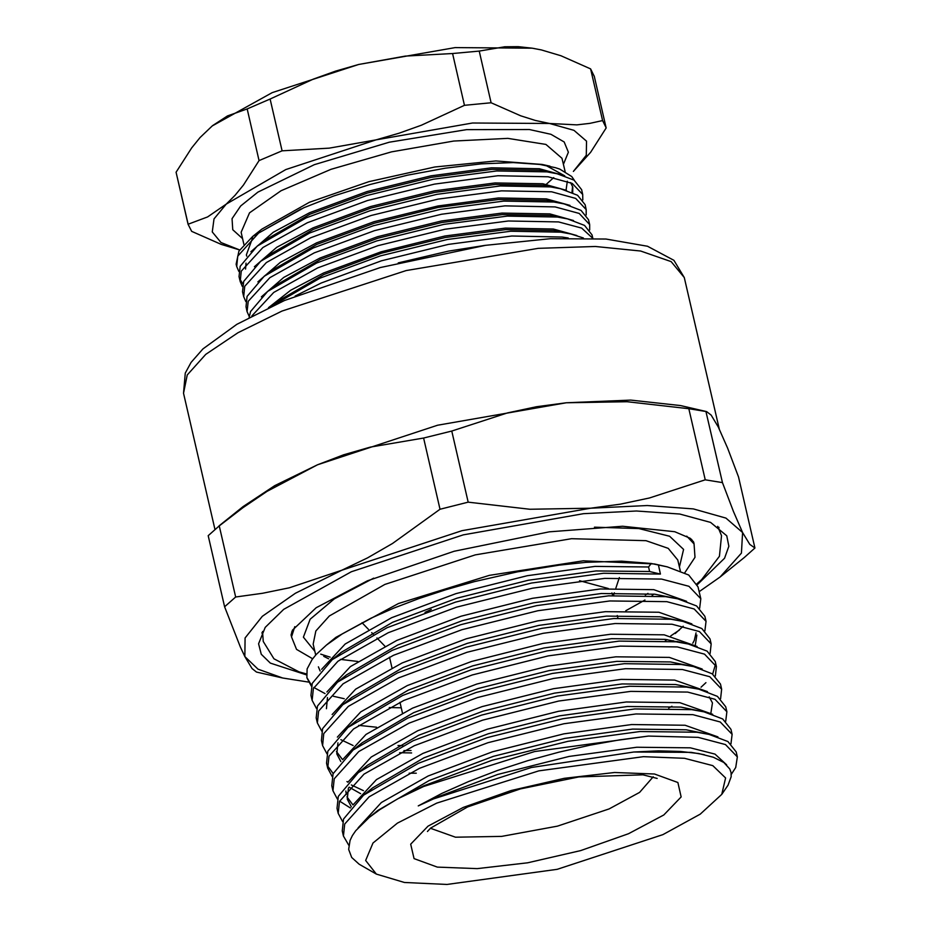 <?xml version="1.0" encoding="UTF-8"?>
<svg xmlns="http://www.w3.org/2000/svg" width="931" height="931" viewBox="0 0 931 931"><rect width="100%" height="100%" fill="white"/><g stroke="black" fill="none" stroke-linecap="round" stroke-linejoin="round"><path stroke-width="1.4" d="M579.559 580.723L608.339 588.508M611.911 592.907L612.691 595.642M424.99 612.307L431.344 609.479M397.758 798.786L423.593 785.88L491.987 760.29L568.003 741.274L639.993 731.51L696.97 732.255L709.236 734.419L727.926 741.565L736.142 751.911L737.305 756.95L725.458 744.544L698.134 737.294L648.453 736.084L534.685 751.538L423.733 786.509L397.758 798.786L379.895 809.621L369.258 817.43L355.805 830.638L352.372 835.619L350.009 840.437L348.636 849.375L351.732 857.404L359.191 864.247L376.357 874.128L404.438 882.46L447.02 884.45L557.169 869.263L662.837 834.63L700.228 814.171L721.816 794.376L725.645 778.013L712.82 765.596L684.553 758.265L643.449 756.705L538.793 770.915L436.709 803.092L397.432 823.155L372.935 842.962L365.674 860.535L376.357 874.128M731.289 774.371L735.746 767.493L737.305 756.95M667.341 566.863L654.423 563.895L583.237 560.823L489.31 575.346L398.526 603.474L335.893 637.432L326.478 645.043L342.247 633.906L371.05 618.219L393.918 608.094L419.113 598.505L446.054 589.649L474.321 581.689L517.392 571.913L559.461 565.094L586.018 562.359L621.675 561.16L651.188 563.476L667.341 566.863L688.684 575.055L698.052 586.914L700.775 598.749L688.94 586.344L661.615 579.094L604.638 578.337L532.637 588.101L456.621 607.117L388.227 632.708L337.895 661.185L313.351 688.428L312.118 700.38L316.528 708.619M318.379 666.782L320.148 671.065M344.214 698.657L333.438 696.307M325.07 693.583L313.782 687.415M311.489 685.379L306.846 677.5M307.114 668.947L306.904 677.78L307.114 668.947L312.118 659.509L316.214 654.54L326.478 645.043M721.816 794.376L727.995 785.217L731.207 776.629L731.091 772.66L729.799 768.948L723.818 762.466L713.332 757.275L698.727 753.563L680.212 751.387L658.403 750.875L633.72 752.039L531.38 767.54L433.462 798.949L418.275 805.85L441.818 793.421L468.468 781.54L497.329 770.542L527.912 760.592L559.007 752.085L590.138 745.103L620.058 739.749L648.453 736.084M208.218 535.628L224.639 606.733L235.613 596.957L219.192 525.852L208.218 535.628M235.613 596.957L262.589 593.303L289.343 587.787L341.793 570.261L295.302 593.268L262.333 616.357L245.132 637.968L244.876 656.623L257.968 669.168L282.64 678.047L256.525 672.066L252.022 668.563L244.876 656.623L240.466 647.138L224.639 606.733M423.628 438.094L440.049 509.199L468.223 502.181L451.803 431.076L423.628 438.094L370.282 447.171L343.644 454.828L317.448 464.79L267.081 491.393L242.84 507.767L219.192 525.852M468.223 502.181L529.82 509.257L590.673 508.198L461.974 530.67L341.793 570.261L367.454 557.96L392.51 543.436L440.049 509.199M688.777 408.744L705.198 479.849L722.398 482.595L705.977 411.49L688.777 408.744L627.18 401.668L566.327 402.727L536.5 406.731L507.523 412.945L451.803 431.076M722.398 482.595L733.36 511.41L742.624 532.497L725.924 518.067L693.397 508.861L647.266 505.498L590.673 508.198L620.5 504.183L649.477 497.969L705.198 479.849M219.076 525.945L243.061 506.592L274.808 485.598L317.448 464.79L437.628 425.199L566.327 402.727L630.706 400.144L680.514 405.602L706.617 411.583L711.121 415.075L718.278 427.026L727.542 448.102L738.516 476.916L754.925 548.022L743.962 557.797M706.617 411.583L705.977 411.49M699.146 591.685L720.094 577.045L741.46 553.084L742.624 532.497L749.792 544.437L754.925 548.022M282.64 678.047L308.533 682.086M306.427 674.87L270.351 663.07L261.262 654.26L258.55 643.821L265.265 627.389L283.676 609.281L351.29 571.774L463.335 534.813L583.446 513.703L636.408 511.049L679.758 514.04L710.562 522.454L726.739 535.732L728.88 546.299L724.574 558.204L697.319 584.633M312.688 658.752L296.547 649.373L291.484 636.92L294.743 626.668M686.706 536.186L694.119 543.96L695.05 557.332L684.727 572.786M718.941 527.272L718.825 528.412M262.461 633.778L261.855 632.801M625.772 610.678L644.962 600.053M652.142 595.386L654.051 594.059M680.317 570.796L677.815 559.996L668.179 548.371L646.044 540.62L571.471 538.723L475.287 554.853L384.852 584.4L329.353 615.926L315.865 630.927L313.153 644.182L315.679 655.121M323.709 656.355L328.678 658.787M594.467 527.179L638.887 528.575L669.564 536.244L683.563 549.43L679.455 567.072M648.034 593.419L645.264 595.06M357.841 661.429L340.42 659.346M330.144 657.146L320.764 654.097M314.794 651.258L303.366 637.2L310.174 619.196L334.392 598.866L373.727 578.128M651.188 563.476L648.546 567.037L649.582 571.553L660.451 574.055L658.392 565.14M343.423 835.98L342.259 830.941L343.504 819.001L363.555 795.225L418.368 763.28L486.773 737.689L562.778 718.674L634.779 708.91L691.756 709.655L704.022 711.819L722.7 718.965L730.916 729.31L732.08 734.35L720.245 721.944L692.92 714.694L635.943 713.937L563.942 723.701L487.937 742.717L419.532 768.308L369.2 796.785L344.668 824.028L343.423 835.98L348.741 845.197M338.209 813.38L337.045 808.341L338.279 796.401L358.342 772.625L413.155 740.68L481.548 715.089L557.564 696.074L629.565 686.31L686.543 687.055L698.797 689.219L717.487 696.365L725.703 706.71L726.867 711.75L715.031 699.344L687.706 692.094L630.729 691.337L558.728 701.101L482.712 720.117L414.318 745.708L363.986 774.185L339.443 801.428L338.209 813.38L342.608 821.619M332.995 790.78L331.832 785.741L333.065 773.801L353.117 750.025L407.929 718.08L476.335 692.489L552.351 673.474L624.34 663.71L681.317 664.455L693.583 666.619L712.273 673.765L720.489 684.11L721.653 689.149L709.806 676.744L682.481 669.494L625.504 668.737L553.503 678.501L477.498 697.517L409.093 723.108L358.772 751.585L334.229 778.828L332.995 790.78L337.394 799.019M347.961 781.97L346.926 781.575M333.17 773.545L327.386 765.619M327.77 768.18L326.606 763.141L327.852 751.201L347.903 727.425L402.716 695.48L471.121 669.889L547.125 650.874L619.127 641.11L676.104 641.855L688.358 644.019L707.048 651.165L715.264 661.51L716.428 666.549L704.592 654.144L677.268 646.894L620.29 646.137L548.289 655.901L472.285 674.917L403.879 700.508L353.547 728.985L329.004 756.228L327.77 768.18L332.181 776.419M715.59 664.094L712.681 674.032M705.873 682.691L701.055 687.171M671.961 706.233L668.633 707.991M322.557 745.58L321.393 740.541L322.626 728.601L342.689 704.825L397.502 672.88L465.896 647.289L541.912 628.274L613.913 618.498L670.89 619.255L683.145 621.419L701.834 628.565L710.05 638.91L711.214 643.949L699.379 631.544L672.042 624.294L615.065 623.537L543.076 633.301L467.059 652.317L398.666 677.908L348.334 706.385L323.79 733.628L322.557 745.58L326.956 753.819M402.739 745.58L398.014 745.533M317.331 722.98L316.179 717.941L317.413 706.001L337.464 682.225L392.277 650.28L460.682 624.689L536.698 605.674L608.688 595.898L665.665 596.655L677.931 598.819L696.621 605.965L704.837 616.31L706.001 621.349L694.154 608.944L666.829 601.694L609.852 600.937L537.85 610.701L461.846 629.717L393.441 655.308L343.12 683.785L318.577 711.028L317.331 722.98L321.742 731.219M312.118 700.38L310.954 695.341L312.199 683.401L332.251 659.625L387.063 627.68L455.468 602.089L531.473 583.074L603.474 573.298L660.451 574.055M337.092 655.89L341.363 652.27L392.684 622.292L456.958 598.156L528.389 580.188L596.049 570.924L649.582 571.553M342.317 678.49L346.576 674.87L397.898 644.892L462.172 620.756L533.603 602.788L601.263 593.524L654.807 594.153L677.931 598.819M673.09 640.598L672.031 641.378M347.531 701.09L351.79 697.47L403.111 667.492L467.397 643.356L538.828 625.388L606.488 616.124L660.021 616.753L683.145 621.419M696.807 635.093L695.329 644.974M326.409 708.712L327.503 697.598M347.903 727.425L357.015 720.07L408.337 690.092L472.611 665.956L544.041 647.988L611.702 638.724L665.234 639.353L682.272 642.797M353.117 750.025L362.229 742.67L413.55 712.692L477.824 688.556L549.255 670.588L616.916 661.324L670.46 661.953L693.583 666.619M340.897 761.593L336.847 753.912L337.93 742.798M363.183 768.89L367.442 765.27L418.764 735.292L483.049 711.156L554.48 693.188L622.141 683.924L675.673 684.553L698.797 689.219M709.189 696.9L712.459 702.893L710.981 712.774M360.6 793.689L349.16 787.137M368.408 791.49L372.668 787.87L423.989 757.892L488.263 733.756L559.694 715.788L627.354 706.524L680.887 707.153L704.022 711.819M351.336 806.793L347.275 799.112L348.369 787.998M369.258 817.43L377.881 810.47L429.203 780.492L493.477 756.356L564.908 738.388L632.568 729.124L686.112 729.753L709.236 734.419M633.72 752.039L691.326 752.353L704.267 754.692M306.904 677.78L311.303 686.019M670.727 635.838L679.421 630.008M699.681 608.257L700.775 598.749M358.621 725.354L376.555 727.262M704.895 630.857L706.001 621.349M403.903 750.607L411.071 750.549M710.12 653.457L711.214 643.949M409.116 773.207L416.297 773.149M715.334 676.057L716.428 666.549M720.547 698.657L721.653 689.149M339.547 801.184L350.359 807.945M725.773 721.257L726.867 711.75M730.986 743.869L732.08 734.35M418.275 805.85L433.38 798.577L497.654 774.429L569.085 756.472L636.746 747.209L690.278 747.837L714.996 754.133L726.68 764.84M358.051 827.95L381.326 802.487L428.155 775.977L492.441 751.829L563.872 733.872L631.532 724.609L685.065 725.237L717.894 736.863M353.024 804.908L376.45 779.631L422.942 753.365L487.216 729.229L558.647 711.272L626.307 702.009L679.851 702.637L712.681 714.263M353 804.943L346.926 796.808M346.239 794.585L345.82 790.966M347.81 782.308L371.236 757.031L417.728 730.765L482.002 706.629L553.433 688.672L621.093 679.409L674.626 680.037L707.467 691.663M363.474 790.64L351.313 784.938M342.596 759.708L366.023 734.431L412.503 708.165L476.788 684.029L548.219 666.072L615.88 656.809L669.412 657.437L702.242 669.063M342.573 759.743L336.487 751.608M337.371 737.108L360.797 711.831L407.289 685.565L471.563 661.429L542.994 643.472L610.655 634.209L664.199 634.837L697.028 646.463M411.63 752.958L399.678 752.702M353.035 745.44L340.874 739.738M332.158 714.508L355.584 689.231L402.076 662.965L466.35 638.829L537.781 620.872L605.441 611.609L658.973 612.237L691.814 623.863M696.062 632.894L694.293 640.458L692.78 643.193M326.944 691.908L350.359 666.631L396.85 640.365L461.136 616.229L532.567 598.272L600.216 589.009L653.76 589.637L686.589 601.263M683.214 626.214L675.254 633.592M667.062 639.597L665.304 640.772M401.191 707.758L389.239 707.502M321.719 669.308L345.145 644.031L391.637 617.765L455.911 593.629L527.342 575.672L595.002 566.409L648.546 567.037M602.543 120.588L606.197 127.943L590.603 152.3L573.403 171.397L586.297 155.198L586.495 141.209L573.962 130.387L549.569 123.486L576.848 124.859L589.882 123.358L602.543 120.588L590.603 68.859L560.893 55.732L541.353 49.937L532.183 48.144L518.253 46.69L504.718 46.783L479.209 51.042L452.559 53.556L464.499 105.284L491.149 102.782L520.65 115.828L535.278 120.436L549.569 123.486L472.529 122.985L376.008 139.836L398.968 133.261L421.347 125.219L464.499 105.284M259.074 160.656L282.058 150.787L329.26 148.192L376.008 139.836L285.864 169.535L226.268 204.11L235.101 195.277L243.48 184.99L259.074 160.656L247.122 108.915L227.525 115.933L212.501 125.697L200.037 137.602L191.658 147.889L176.075 172.223L188.074 224.22L207.625 216.946L226.268 204.11L214.037 218.89L212.233 231.912L220.961 242.467L239.733 249.95L221.182 244.376L191.67 231.319L188.074 224.22M491.149 102.782L479.209 51.042M282.058 150.787L270.106 99.047L247.122 108.915M452.559 53.556L405.357 56.151L358.61 64.507L335.649 71.082L313.258 79.123L270.106 99.047M188.015 223.964L176.075 172.223M540.771 49.809L532.183 48.144L455.131 47.644L358.61 64.507L272.213 92.611L212.256 125.894M594.257 76.214L590.603 68.859M574.264 180.3L571.727 176.506L559.729 169.116L555.435 167.661L539.887 164.391L513.225 162.611L481.28 163.879L445.495 168.115L407.65 175.144L369.875 184.571L333.798 195.987L303.843 207.683L258.597 233.064L237.789 256.095L236.672 266.464L238.778 271.352M301.179 208.858L252.685 236.451L238.964 251.161L236.137 264.16L236.672 266.464M245.493 269.001L246.063 263.136M260.412 243.666L263.298 241.257L309.918 214.281L367.431 193.031L431.332 177.297L491.871 169.337L539.782 170.222L557.122 173.713L574.113 180.207L581.596 189.645L582.725 194.498L572.251 183.36L548.15 176.75L497.945 175.784L434.521 184.082L367.559 200.514L307.3 222.73L262.938 247.483L241.269 271.165L240.151 281.523L242.258 286.411M570.61 182.569L572.774 187.096L572.693 192.659M250.928 251.684L273.249 232.261L309.569 212.768L367.082 191.518L430.983 175.796L491.521 167.836L539.445 168.709L562.999 175.284M572.577 186.351L572.018 192.356M568.236 238.022L562.068 237.021L511.852 236.055L448.428 244.341L381.466 260.785L321.207 283.001L295.069 296.105M592.721 238.231L581.642 228.048L558.588 221.95L508.384 220.984L444.948 229.282L377.998 245.714L317.727 267.93L273.714 292.439L251.882 315.935M589.707 230.004L589.684 224.639L579.21 213.49L555.109 206.891L504.905 205.914L441.469 214.211L374.518 230.644L314.247 252.86L269.897 277.624L248.228 301.295L247.099 311.664L249.217 316.552M586.227 214.945L586.204 209.568L575.73 198.419L551.629 191.821L501.425 190.855L437.989 199.141L371.038 215.585L310.768 237.801L266.417 262.554L244.748 286.236L243.631 296.593L245.737 301.481M582.748 199.874L582.725 194.498M254.407 266.743L276.728 247.32L313.049 227.839L370.561 206.589L434.463 190.855L495.001 182.895L542.913 183.779L566.479 190.343M257.887 281.814L280.208 262.391L316.528 242.91L374.041 221.659L437.942 205.926L498.481 197.966L546.392 198.85L569.958 205.414M261.367 296.884L283.687 277.461L320.008 257.968L377.52 236.718L441.422 220.996L501.96 213.036L549.872 213.909L573.438 220.484M268.442 307.73L290.67 290.263L323.488 273.039L381 251.789L444.902 236.055L505.44 228.095L553.351 228.979L576.917 235.543M398.235 262.845L448.381 251.126L485.423 245.365M271.002 306.532L277.205 301.528L323.825 274.54L381.338 253.29L445.251 237.568L505.789 229.608L553.701 230.492L571.04 233.984L583.423 237.987M249.136 317.401L250.579 311.501L267.663 291.356L273.726 286.457L320.357 259.481L377.87 238.231L441.771 222.497L502.309 214.537L550.221 215.422L567.561 218.913L584.552 225.407L592.035 234.845L592.826 238.243M247.099 311.664L245.982 306.799L247.111 296.43L264.183 276.286L270.246 271.387L316.877 244.411L374.39 223.161L438.292 207.438L498.83 199.478L546.741 200.351L564.081 203.842L581.072 210.348L588.555 219.774L589.684 224.639M243.631 296.593L242.502 291.729L243.631 281.371L260.703 261.215L266.778 256.316L313.398 229.34L370.91 208.09L434.812 192.368L495.35 184.408L543.262 185.281L560.602 188.784L577.592 195.277L585.075 204.704L586.204 209.568M242.816 283.734L239.802 279.044M240.151 281.523L239.023 276.67L240.151 266.301L257.224 246.156L306.171 217.866L366.43 195.65L433.392 179.218L496.817 170.92L547.032 171.886L557.122 173.713M260.703 261.215L309.651 232.936L369.91 210.72L436.872 194.288L500.296 185.991L550.512 186.956L560.602 188.784M264.183 276.286L313.13 248.007L373.389 225.791L440.351 209.347L503.776 201.061L553.992 202.027L564.081 203.842M267.663 291.356L316.61 263.066L376.869 240.85L443.831 224.418L507.255 216.12L557.471 217.086L567.561 218.913M271.142 306.415L320.089 278.136L380.348 255.92L447.311 239.488L510.735 231.191L560.939 232.156L571.04 233.984M246.715 256.118L246.366 254.919L252.697 237.754M252.685 236.451L261.786 229.107L309.441 202.318L368.909 181.615L434.719 166.998L495.851 160.912L542.028 164.403L549.942 166.218M545.845 165.357L564.814 175.866M567.282 181.208L566.048 190.122M291.484 636.688L291.066 634.884L292.474 630.182L316.226 607.768L367.408 580.781L454.084 551.233L549.348 531.776L622.641 526.283L674.789 531.764L690.325 538.374L693.595 541.958L694.014 543.762M693.63 542.063L693.804 543.39M291.508 636.257L291.089 635M430.378 828.276L455.515 837.155L501.658 836.352L557.436 826.1L609.083 808.888L639.539 792.397L653.166 776.838M183.512 393.219L185.304 373.075L191.111 362.357L202.923 348.904L236.835 324.302L284.49 300.515L380.337 267.558L485.621 245.342L550.43 238.673L605.988 239.011L647.545 246.308L673.974 260.366L684.332 277.601L671.1 261.623L640.691 250.986L595.316 246.471L538.269 248.391L406.172 270.525L281.965 311.105L237.975 332.681L205.751 354.408L187.224 375.007L183.512 393.219L214.945 529.39M463.301 807.352L511.131 790.524L564.267 778.269L614.6 772.451L654.481 773.964L677.838 782.564L681.12 796.948L663.803 814.928L628.553 833.769L580.723 850.597L527.586 862.851L477.254 868.658L437.372 867.157L414.016 858.557L410.734 844.161L428.051 826.181L463.301 807.352M242.584 238.511L232.773 229.748L232.11 218.692L240.64 205.937L257.899 192.182L314.375 164.717L389.321 142.222L466.536 129.584L529.343 129.514L550.873 134.308L564.139 142.036L568.399 152.265L563.418 164.438M546.299 184.291L553.666 177.635M565.059 171.513L561.987 158.247L545.938 144.456L507.919 138.405L453.7 141.012L391.544 151.881L330.924 169.361L281.046 190.785L249.531 212.896L241.152 232.319L243.969 244.539M389.507 657.123L391.963 667.748M399.934 702.323L402.39 712.948M617.276 615.496L617.905 618.242M720.094 577.045L744.067 557.704M684.332 277.601L719.326 429.156M291.717 631.765L291.484 636.92M691.652 539.433L694.119 543.96M363.555 795.225L372.668 787.87M358.342 772.625L367.442 765.27M688.358 644.019L676.953 641.412M342.689 704.825L351.79 697.47M337.464 682.225L346.576 674.87M332.251 659.625L341.363 652.27M427.469 831.464L430.576 828.101L467.583 806.886L520.464 788.883L578.826 776.954L643.007 774.79L657.135 778.409M613.401 595.596L614.32 592.803M615.845 588.194L619.371 577.557M384.852 646.091L376.974 638.014M373.284 634.232L371.737 632.638M368.49 629.321L362.031 622.699M263.298 241.257L257.224 246.156M606.139 127.698L594.199 75.958M262.589 631.474L263.229 641.424L273.889 658.834L298.921 671.868L306.404 673.893M696.923 583.737L701.671 579.629L719.419 556.238L721.49 535.628L717.696 526.399M693.653 542.168L693.642 543.087M291.519 635.931L291.124 635.105"/></g></svg>
